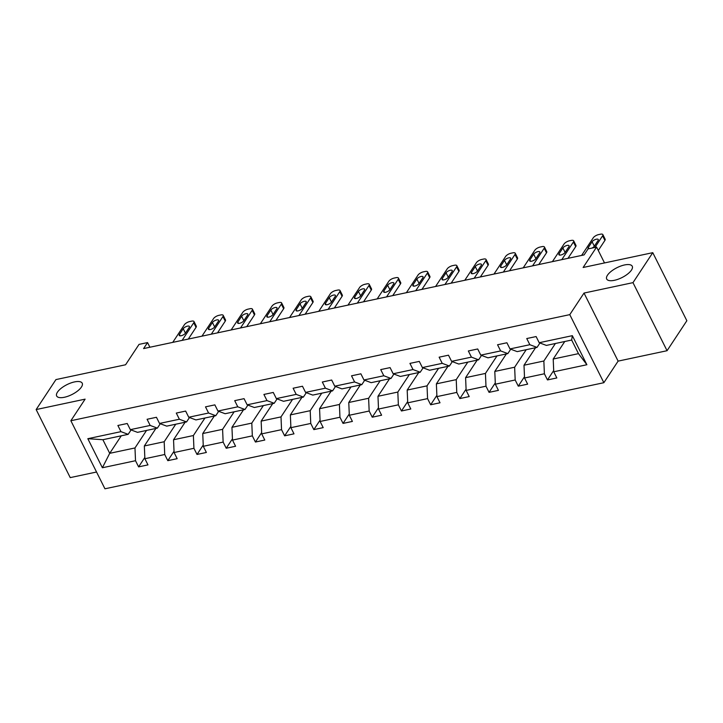 <?xml version="1.0" encoding="UTF-8"?>
<svg xmlns="http://www.w3.org/2000/svg" width="723" height="723" viewBox="0 0 723 723"><rect width="100%" height="100%" fill="white"/><g stroke="black" fill="none" stroke-linecap="round" stroke-linejoin="round"><path stroke-width="1.08" d="M607.492 275.183A14.279 5.531 153.4 0 1 620.822 266.037A14.279 5.531 153.4 0 1 632.245 266.245A14.279 5.531 153.4 0 1 631.459 270.095A14.279 5.531 153.4 0 1 618.12 279.232A14.279 5.531 153.4 0 1 606.705 279.033A14.279 5.531 153.4 0 1 607.492 275.183M57.46 392.137A14.279 5.531 153.4 0 1 70.8 382.991A14.279 5.531 153.4 0 1 82.214 383.199A14.279 5.531 153.4 0 1 81.428 387.049A14.279 5.531 153.4 0 1 68.089 396.195A14.279 5.531 153.4 0 1 56.674 395.987A14.279 5.531 153.4 0 1 57.46 392.137M584.021 293.059L618.111 361.12L667.058 350.709L632.977 282.648L584.021 293.059L569.778 314.641L70.863 420.732L85.106 399.15L36.15 409.561L70.23 477.614L96.539 472.02M36.15 409.561L55.942 379.584L125.576 364.772L139.033 344.392L147.555 342.575L143.597 348.576L584.103 254.903L588.061 248.911L596.583 247.094L583.127 267.483L652.77 252.67L686.85 320.732L667.058 350.709M632.977 282.648L652.77 252.67M618.111 361.12L603.859 382.702L104.943 488.793L70.863 420.732M564.771 341.5L553.203 359.024L578.481 353.646L586.886 364.735L553.755 371.785L556.837 377.948L547.474 379.937L553.701 370.51M553.203 359.024L553.755 371.785M569.778 314.641L603.859 382.702M535.571 347.709L524.003 365.232L543.85 361.012L544.392 373.773L547.474 379.937M544.392 373.773L524.546 377.993L527.636 384.157L518.274 386.145L524.491 376.719M506.362 353.918L494.794 371.441L514.64 367.221L515.183 379.982L518.274 386.145M515.183 379.982L495.345 384.202L498.427 390.366L489.064 392.354L495.291 382.928M477.153 360.135L465.594 377.65L485.44 373.43L485.983 386.19L489.064 392.354M485.983 386.19L466.136 390.411L469.218 396.575L459.864 398.563L466.082 389.146M447.953 366.344L436.385 383.859L456.231 379.638L456.773 392.408L459.864 398.563M456.773 392.408L436.927 396.62L440.018 402.783L430.655 404.772L436.873 395.354M418.744 372.553L407.185 390.068L427.022 385.856L427.573 398.617L430.655 404.772M427.573 398.617L407.727 402.838L410.809 408.992L401.455 410.989L407.673 401.563M389.543 378.762L377.975 396.285L397.822 392.065L398.364 404.826L401.455 410.989M398.364 404.826L378.518 409.046L381.608 415.21L372.246 417.198L378.463 407.772M360.334 384.97L348.775 402.494L368.613 398.274L369.164 411.035L372.246 417.198M369.164 411.035L349.317 415.255L352.399 421.419L343.045 423.407L349.263 413.981M331.134 391.179L319.566 408.703L339.412 404.482L339.955 417.243L343.045 423.407M339.955 417.243L320.108 421.464L323.199 427.627L313.836 429.616L320.054 420.19M301.925 397.388L290.366 414.912L310.203 410.691L310.754 423.452L313.836 429.616M310.754 423.452L290.908 427.673L293.99 433.836L284.627 435.824L290.854 426.398M272.725 403.606L261.157 421.12L281.003 416.9L281.545 429.661L284.627 435.824M281.545 429.661L261.699 433.881L264.79 440.045L255.427 442.033L261.645 432.616M243.515 409.814L231.947 427.329L251.794 423.109L252.336 435.87L255.427 442.033M252.336 435.87L232.499 440.09L235.581 446.254L226.218 448.242L232.445 438.825M214.315 416.023L202.747 433.538L222.594 429.326L223.136 442.087L226.218 448.242M223.136 442.087L203.29 446.308L206.38 452.462L197.018 454.46L203.235 445.034M185.106 422.232L173.538 439.756L193.384 435.535L193.927 448.296L197.018 454.46M193.927 448.296L174.089 452.517L177.171 458.68L167.808 460.668L174.035 451.242M155.906 428.441L144.338 445.964L164.184 441.744L164.727 454.505L167.808 460.668M164.727 454.505L144.88 458.725L147.971 464.889L138.608 466.877L144.826 457.451M121.265 435.806L109.706 453.33L134.975 447.953L135.517 460.714L138.608 466.877M135.517 460.714L102.386 467.763L87.826 438.698L120.967 431.649L117.885 425.486L127.239 423.497L130.33 429.661L150.176 425.44L147.085 419.277L156.448 417.288L159.53 423.452L179.376 419.232L176.295 413.068L185.648 411.08L188.739 417.243L208.586 413.023L205.495 406.859L214.858 404.871L217.939 411.035L237.786 406.814L234.704 400.65L244.058 398.662L247.149 404.817L266.995 400.605L263.904 394.442L273.267 392.444L276.349 398.608L296.195 394.387L293.113 388.233L302.476 386.236L305.558 392.399L325.404 388.179L322.313 382.015L331.676 380.027L334.758 386.19L354.604 381.97L351.523 375.806L360.885 373.818L363.967 379.982L383.814 375.761L380.723 369.598L390.086 367.609L393.176 373.773L413.014 369.552L409.932 363.389L419.295 361.401L422.377 367.564L442.223 363.344L439.132 357.18L448.495 355.192L451.586 361.346L471.423 357.135L468.341 350.971L477.704 348.974L480.786 355.138L500.632 350.917L497.551 344.763L506.904 342.765L509.995 348.929L529.842 344.708L526.751 338.545L536.114 336.556L539.195 342.72L572.336 335.671L586.886 364.735M509.995 348.929L517.189 351.622L537.026 347.401L539.936 343M537.026 347.401L529.842 344.708M555.409 343.488L543.85 361.012M524.003 365.232L524.546 377.993M480.786 355.138L487.98 357.831L507.826 353.61L510.736 349.209M507.826 353.61L500.632 350.917M526.208 349.706L514.64 367.221M494.794 371.441L495.345 384.202M451.586 361.346L458.78 364.04L478.617 359.819L481.527 355.418M478.617 359.819L471.423 357.135M496.999 355.915L485.44 373.43M465.594 377.65L466.136 390.411M422.377 367.564L429.57 370.248L449.417 366.028L452.318 361.627M449.417 366.028L442.223 363.344M467.799 362.124L456.231 379.638M436.385 383.859L436.927 396.62M393.176 373.773L400.361 376.457L420.208 372.237L423.118 367.835M420.208 372.237L413.014 369.552M438.59 368.332L427.022 385.856M407.185 390.068L407.727 402.838M363.967 379.982L371.161 382.666L391.007 378.454L393.908 374.044M391.007 378.454L383.814 375.761M409.39 374.541L397.822 392.065M377.975 396.285L378.518 409.046M334.758 386.19L341.952 388.884L361.798 384.663L364.708 380.253M361.798 384.663L354.604 381.97M380.181 380.75L368.613 398.274M348.775 402.494L349.317 415.255M305.558 392.399L312.752 395.092L332.598 390.872L335.499 386.471M332.598 390.872L325.404 388.179M350.98 386.959L339.412 404.482M319.566 408.703L320.108 421.464M276.349 398.608L283.543 401.301L303.389 397.081L306.299 392.679M303.389 397.081L296.195 394.387M321.771 393.167L310.203 410.691M290.366 414.912L290.908 427.673M247.149 404.817L254.342 407.51L274.189 403.289L277.09 398.888M274.189 403.289L266.995 400.605M292.562 399.385L281.003 416.9M261.157 421.12L261.699 433.881M217.939 411.035L225.133 413.719L244.98 409.498L247.89 405.097M244.98 409.498L237.786 406.814M263.362 405.594L251.794 423.109M231.947 427.329L232.499 440.09M188.739 417.243L195.933 419.927L215.77 415.707L218.68 411.306M215.77 415.707L208.586 413.023M234.153 411.803L222.594 429.326M202.747 433.538L203.29 446.308M159.53 423.452L166.724 426.136L186.57 421.925L189.48 417.514M186.57 421.925L179.376 419.232M204.952 418.011L193.384 435.535M173.538 439.756L174.089 452.517M130.33 429.661L137.524 432.354L157.361 428.133L160.271 423.723M157.361 428.133L150.176 425.44M175.743 424.22L164.184 441.744M144.338 445.964L144.88 458.725M87.826 438.698L102.883 439.711L128.161 434.342L131.071 429.941M128.161 434.342L120.967 431.649M149.887 347.239L147.555 342.575M604.509 262.937L596.583 247.094M578.481 353.646L571.667 340.036L546.389 345.413L539.195 342.72M146.543 430.429L134.975 447.953M102.883 439.711L109.706 453.33L102.386 467.763M572.336 335.671L571.667 340.036M172.743 342.377L184.383 324.744A4.465 1.726 -26.6 0 1 189.715 321.545L191.586 321.148A4.465 1.726 -26.6 0 1 193.99 321.545A4.465 1.726 -26.6 0 1 193.746 322.756L182.106 340.388M188.314 339.06L196.05 327.347L193.746 322.756M183.217 328.703A3.57 1.383 153.4 0 1 186.552 326.416A3.57 1.383 153.4 0 1 189.408 326.462A3.57 1.383 153.4 0 1 189.209 327.429L185.413 333.186A3.57 1.383 153.4 0 1 182.079 335.472A3.57 1.383 153.4 0 1 179.223 335.418A3.57 1.383 153.4 0 1 179.421 334.46L183.217 328.703L185.44 333.14M193.99 321.545L196.294 326.145A4.465 1.726 153.4 0 1 196.05 327.347M201.952 336.168L213.592 318.536A4.465 1.726 -26.6 0 1 218.915 315.336L220.786 314.939A4.465 1.726 -26.6 0 1 223.199 315.336A4.465 1.726 -26.6 0 1 222.946 316.538L211.306 334.171M217.524 332.851L225.251 321.139L222.946 316.538M212.426 322.494A3.57 1.383 153.4 0 1 215.761 320.208A3.57 1.383 153.4 0 1 218.608 320.253A3.57 1.383 153.4 0 1 218.418 321.22L214.614 326.977A3.57 1.383 153.4 0 1 211.279 329.263A3.57 1.383 153.4 0 1 208.432 329.209A3.57 1.383 153.4 0 1 208.622 328.242L212.426 322.494L214.65 326.923M223.199 315.336L225.495 319.937A4.465 1.726 153.4 0 1 225.251 321.139M231.152 329.95L242.792 312.318A4.465 1.726 -26.6 0 1 248.125 309.128L249.995 308.73A4.465 1.726 -26.6 0 1 252.399 309.128A4.465 1.726 -26.6 0 1 252.155 310.33L240.515 327.962M246.724 326.642L254.46 314.93L252.155 310.33M241.627 316.276A3.57 1.383 153.4 0 1 244.961 313.99A3.57 1.383 153.4 0 1 247.817 314.044A3.57 1.383 153.4 0 1 247.618 315.011L243.823 320.759A3.57 1.383 153.4 0 1 240.488 323.045A3.57 1.383 153.4 0 1 237.632 323A3.57 1.383 153.4 0 1 237.831 322.033L241.627 316.276L243.85 320.714M252.399 309.128L254.704 313.728A4.465 1.726 153.4 0 1 254.46 314.93M260.361 323.741L272.002 306.109A4.465 1.726 -26.6 0 1 277.325 302.919L279.195 302.521A4.465 1.726 -26.6 0 1 281.609 302.919A4.465 1.726 -26.6 0 1 281.355 304.121L269.724 321.753M275.933 320.434L283.66 308.721L281.355 304.121M270.836 310.068A3.57 1.383 153.4 0 1 274.171 307.781A3.57 1.383 153.4 0 1 277.017 307.835A3.57 1.383 153.4 0 1 276.828 308.793L273.023 314.55A3.57 1.383 153.4 0 1 269.688 316.837A3.57 1.383 153.4 0 1 266.841 316.791A3.57 1.383 153.4 0 1 267.031 315.824L270.836 310.068L273.059 314.505M281.609 302.919L283.904 307.519A4.465 1.726 153.4 0 1 283.66 308.721M289.562 317.533L301.202 299.9A4.465 1.726 -26.6 0 1 306.534 296.71L308.405 296.313A4.465 1.726 -26.6 0 1 310.809 296.71A4.465 1.726 -26.6 0 1 310.565 297.912L298.924 315.544M305.133 314.225L312.869 302.512L310.565 297.912M300.036 303.859A3.57 1.383 153.4 0 1 303.371 301.572A3.57 1.383 153.4 0 1 306.227 301.627A3.57 1.383 153.4 0 1 306.028 302.585L302.232 308.341A3.57 1.383 153.4 0 1 298.897 310.628A3.57 1.383 153.4 0 1 296.041 310.574A3.57 1.383 153.4 0 1 296.24 309.616L300.036 303.859L302.259 308.296M310.809 296.71L313.113 301.31A4.465 1.726 153.4 0 1 312.869 302.512M318.771 311.324L330.411 293.692A4.465 1.726 -26.6 0 1 335.734 290.501L337.605 290.104A4.465 1.726 -26.6 0 1 340.018 290.501A4.465 1.726 -26.6 0 1 339.765 291.703L328.134 309.336M334.342 308.016L342.069 296.303L339.765 291.703M329.245 297.65A3.57 1.383 153.4 0 1 332.58 295.364A3.57 1.383 153.4 0 1 335.436 295.418A3.57 1.383 153.4 0 1 335.237 296.376L331.432 302.133A3.57 1.383 153.4 0 1 328.106 304.419A3.57 1.383 153.4 0 1 325.251 304.365A3.57 1.383 153.4 0 1 325.44 303.407L329.245 297.65L331.468 302.087M340.018 290.501L342.322 295.101A4.465 1.726 153.4 0 1 342.069 296.303M347.971 305.115L359.611 287.483A4.465 1.726 -26.6 0 1 364.943 284.284L366.814 283.886A4.465 1.726 -26.6 0 1 369.218 284.293A4.465 1.726 -26.6 0 1 368.974 285.495L357.334 303.127M363.542 301.807L371.279 290.086L368.974 285.495M358.445 291.441A3.57 1.383 153.4 0 1 361.78 289.155A3.57 1.383 153.4 0 1 364.636 289.209A3.57 1.383 153.4 0 1 364.437 290.167L360.641 295.924A3.57 1.383 153.4 0 1 357.307 298.21A3.57 1.383 153.4 0 1 354.451 298.156A3.57 1.383 153.4 0 1 354.65 297.198L358.445 291.441L360.669 295.879M369.218 284.293L371.523 288.884A4.465 1.726 153.4 0 1 371.279 290.086M377.18 298.906L388.82 281.274A4.465 1.726 -26.6 0 1 394.143 278.075L396.014 277.677A4.465 1.726 -26.6 0 1 398.427 278.084A4.465 1.726 -26.6 0 1 398.183 279.286L386.543 296.918M392.752 295.59L400.479 283.877L398.183 279.286M387.655 285.233A3.57 1.383 153.4 0 1 390.989 282.946A3.57 1.383 153.4 0 1 393.845 282.991A3.57 1.383 153.4 0 1 393.646 283.958L389.842 289.715A3.57 1.383 153.4 0 1 386.516 292.002A3.57 1.383 153.4 0 1 383.66 291.947A3.57 1.383 153.4 0 1 383.859 290.989L387.655 285.233L389.878 289.67M398.427 278.084L400.732 282.675A4.465 1.726 153.4 0 1 400.479 283.877M406.389 292.698L418.021 275.065A4.465 1.726 -26.6 0 1 423.353 271.866L425.223 271.468A4.465 1.726 -26.6 0 1 427.627 271.866A4.465 1.726 -26.6 0 1 427.383 273.068L415.743 290.7M421.952 289.381L429.688 277.668L427.383 273.068M416.855 279.024A3.57 1.383 153.4 0 1 420.19 276.737A3.57 1.383 153.4 0 1 423.045 276.782A3.57 1.383 153.4 0 1 422.847 277.749L419.051 283.506A3.57 1.383 153.4 0 1 415.716 285.793A3.57 1.383 153.4 0 1 412.86 285.739A3.57 1.383 153.4 0 1 413.059 284.772L416.855 279.024L419.078 283.452M427.627 271.866L429.932 276.466A4.465 1.726 153.4 0 1 429.688 277.668M435.589 286.48L447.23 268.848A4.465 1.726 -26.6 0 1 452.553 265.657L454.424 265.26A4.465 1.726 -26.6 0 1 456.837 265.657A4.465 1.726 -26.6 0 1 456.593 266.859L444.952 284.491M451.161 283.172L458.888 271.459L456.593 266.859M446.064 272.806A3.57 1.383 153.4 0 1 449.399 270.519A3.57 1.383 153.4 0 1 452.255 270.574A3.57 1.383 153.4 0 1 452.056 271.541L448.26 277.289A3.57 1.383 153.4 0 1 444.925 279.575A3.57 1.383 153.4 0 1 442.069 279.53A3.57 1.383 153.4 0 1 442.268 278.563L446.064 272.806L448.287 277.243M456.837 265.657L459.141 270.257A4.465 1.726 153.4 0 1 458.888 271.459M464.799 280.271L476.43 262.639A4.465 1.726 -26.6 0 1 481.762 259.449L483.633 259.051A4.465 1.726 -26.6 0 1 486.037 259.449A4.465 1.726 -26.6 0 1 485.793 260.651L474.152 278.283M480.361 276.963L488.097 265.251L485.793 260.651M475.273 266.597A3.57 1.383 153.4 0 1 478.599 264.311A3.57 1.383 153.4 0 1 481.455 264.365A3.57 1.383 153.4 0 1 481.256 265.323L477.46 271.08A3.57 1.383 153.4 0 1 474.125 273.366A3.57 1.383 153.4 0 1 471.269 273.321A3.57 1.383 153.4 0 1 471.468 272.354L475.273 266.597L477.487 271.035M486.037 259.449L488.341 264.049A4.465 1.726 153.4 0 1 488.097 265.251M493.999 274.062L505.639 256.43A4.465 1.726 -26.6 0 1 510.962 253.24L512.842 252.842A4.465 1.726 -26.6 0 1 515.246 253.24A4.465 1.726 -26.6 0 1 515.002 254.442L503.362 272.074M509.57 270.754L517.307 259.042L515.002 254.442M504.473 260.388A3.57 1.383 153.4 0 1 507.808 258.102A3.57 1.383 153.4 0 1 510.664 258.156A3.57 1.383 153.4 0 1 510.465 259.114L506.669 264.871A3.57 1.383 153.4 0 1 503.335 267.158A3.57 1.383 153.4 0 1 500.479 267.103A3.57 1.383 153.4 0 1 500.678 266.145L504.473 260.388L506.696 264.826M515.246 253.24L517.551 257.84A4.465 1.726 153.4 0 1 517.307 259.042M523.208 267.853L534.848 250.221A4.465 1.726 -26.6 0 1 540.171 247.031L542.042 246.633A4.465 1.726 -26.6 0 1 544.455 247.031A4.465 1.726 -26.6 0 1 544.202 248.233L532.562 265.865M538.78 264.546L546.507 252.833L544.202 248.233M533.682 254.18A3.57 1.383 153.4 0 1 537.017 251.893A3.57 1.383 153.4 0 1 539.864 251.947A3.57 1.383 153.4 0 1 539.674 252.905L535.87 258.662A3.57 1.383 153.4 0 1 532.535 260.949A3.57 1.383 153.4 0 1 529.679 260.895A3.57 1.383 153.4 0 1 529.878 259.937L533.682 254.18L535.897 258.617M544.455 247.031L546.751 251.631A4.465 1.726 153.4 0 1 546.507 252.833M552.408 261.645L564.048 244.013A4.465 1.726 -26.6 0 1 569.381 240.813L571.251 240.416A4.465 1.726 -26.6 0 1 573.655 240.822A4.465 1.726 -26.6 0 1 573.411 242.024L561.771 259.656M567.98 258.337L575.716 246.624L573.411 242.024M562.883 247.971A3.57 1.383 153.4 0 1 566.217 245.684A3.57 1.383 153.4 0 1 569.073 245.739A3.57 1.383 153.4 0 1 568.874 246.697L565.079 252.454A3.57 1.383 153.4 0 1 561.744 254.74A3.57 1.383 153.4 0 1 558.888 254.686A3.57 1.383 153.4 0 1 559.087 253.728L562.883 247.971L565.106 252.408M573.655 240.822L575.96 245.413A4.465 1.726 153.4 0 1 575.716 246.624M581.617 255.436L593.258 237.804A4.465 1.726 -26.6 0 1 598.581 234.604L600.452 234.207A4.465 1.726 -26.6 0 1 602.865 234.614A4.465 1.726 -26.6 0 1 602.611 235.815L594.93 247.447M598.273 250.474L604.916 240.407L602.611 235.815M588.522 248.811A3.57 1.383 153.4 0 1 588.097 248.477A3.57 1.383 153.4 0 1 588.287 247.519L592.092 241.762A3.57 1.383 153.4 0 1 595.427 239.476A3.57 1.383 153.4 0 1 598.273 239.521A3.57 1.383 153.4 0 1 598.084 240.488L594.279 246.245A3.57 1.383 153.4 0 1 591.983 248.07M602.865 234.614L605.16 239.205A4.465 1.726 153.4 0 1 604.916 240.407M179.421 334.46L180.108 335.834M208.622 328.242L209.318 329.625M237.831 322.033L238.518 323.416M267.031 315.824L267.727 317.207M296.24 309.616L296.927 310.998M325.44 303.407L326.136 304.79M354.65 297.198L355.336 298.572M383.859 290.989L384.546 292.363M413.059 284.772L413.755 286.154M442.268 278.563L442.955 279.946M471.468 272.354L472.164 273.737M500.678 266.145L501.364 267.528M529.878 259.937L530.574 261.319M559.087 253.728L559.774 255.102M592.092 241.762L594.315 246.2M588.287 247.519L588.902 248.73"/></g></svg>
